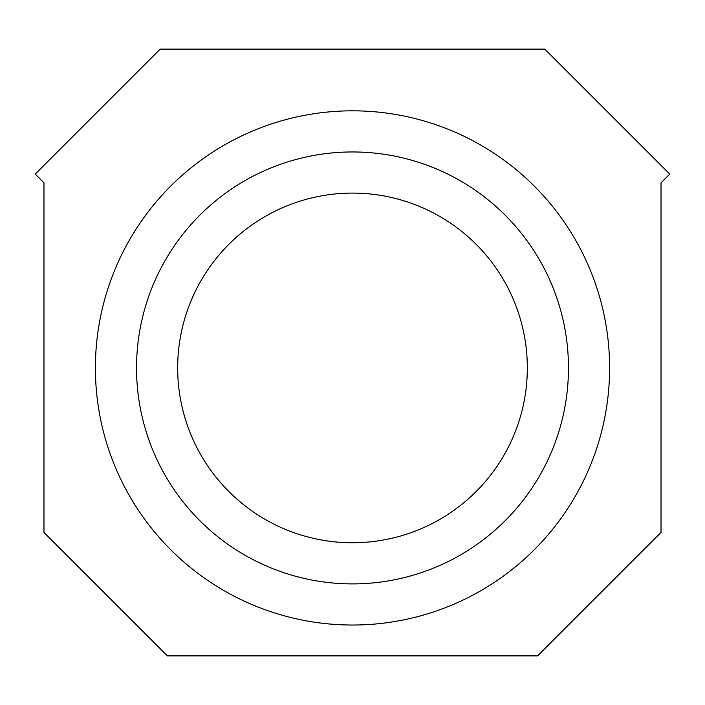 <?xml version="1.0" encoding="UTF-8"?>
<svg xmlns="http://www.w3.org/2000/svg" width="705" height="705" viewBox="0 0 705 705"><rect width="100%" height="100%" fill="white"/><g stroke="black" fill="none" stroke-linecap="round" stroke-linejoin="round"><path stroke-width="1.06" d="M248.962 557.452A215.968 215.968 0 0 1 162.97 264.384A215.968 215.968 0 0 1 456.038 178.4A215.968 215.968 0 0 1 542.03 471.469A215.968 215.968 0 0 1 248.962 557.452M537.615 655.879L661.026 532.469L661.026 182.815L669.75 174.082L544.78 49.121L160.22 49.121L35.25 174.082L43.974 182.815L43.974 532.469L167.385 655.879L537.615 655.879M268.684 521.356A174.831 174.831 0 0 1 199.074 284.106A174.831 174.831 0 0 1 436.316 214.496A174.831 174.831 0 0 1 505.926 451.746A174.831 174.831 0 0 1 268.684 521.356M229.24 593.557A257.105 257.105 0 0 1 126.874 244.661A257.105 257.105 0 0 1 475.76 142.295A257.105 257.105 0 0 1 578.126 491.191A257.105 257.105 0 0 1 229.24 593.557"/></g></svg>
